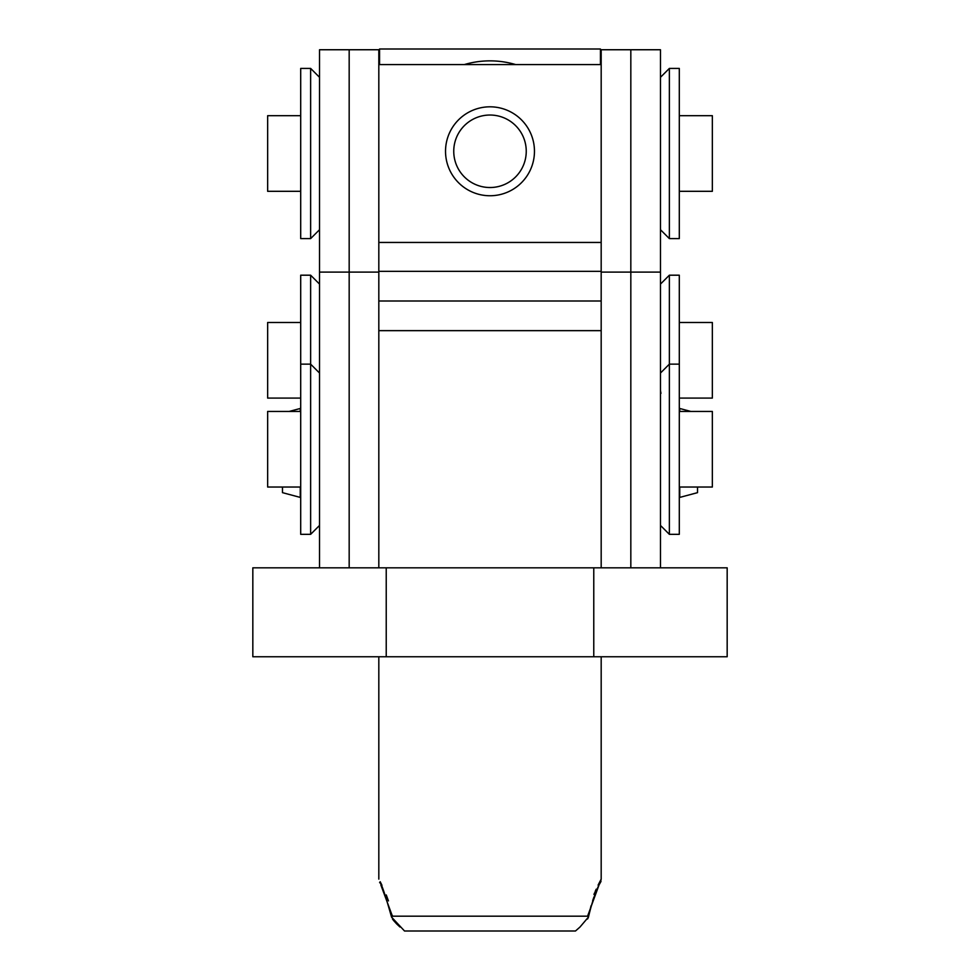 <?xml version="1.0" encoding="UTF-8"?>
<svg xmlns="http://www.w3.org/2000/svg" width="980" height="980" viewBox="0 0 980 980"><rect width="100%" height="100%" fill="white"/><g stroke="black" fill="none" stroke-linecap="round" stroke-linejoin="round"><path stroke-width="1.47" d="M679.299 115.701L712.35 115.701L712.35 191.308L679.299 191.308M300.701 115.701L267.65 115.701L267.65 191.308L300.701 191.308M378.819 64.57L601.181 64.57M378.819 242.452L601.181 242.452M399.975 927.019L396.79 924.042M396.618 923.87L393.642 920.575M393.605 920.539L392.478 919.02M380.853 884.977L392.416 916.178L391.559 917.109L404.52 931L575.481 931L579.976 927.056L575.481 931M579.976 927.056L588.429 917.109L587.584 916.178L392.416 916.178L392.282 915.418M388.46 900.889L386.267 894.948M381.967 885.271L380.191 881.731M588.331 917.513L587.522 919.02M587.584 916.178L601.181 879.121L598.094 885.136L600.385 882.453L599.638 883.96M596.183 889.215L595.13 891.592M594.603 892.829L593.954 894.409M669.365 68.416L669.365 238.606L679.299 238.606L679.299 68.416L669.365 68.416L660.471 77.31M669.365 275.196L669.365 534.333L679.299 534.333L679.299 275.196L669.365 275.196L660.471 284.09M679.74 487.036L679.74 497.411L697.527 492.646L697.527 487.036M310.636 534.333L310.636 275.196L300.701 275.196L300.701 534.333L310.636 534.333L319.529 525.439M282.473 487.036L282.473 492.646L300.26 497.411L300.26 487.036M310.636 238.606L310.636 68.416L300.701 68.416L300.701 238.606L310.636 238.606L319.529 229.712M679.74 411.441L679.74 408.476L690.802 411.441M300.26 408.476L289.198 411.441L300.26 408.476L300.26 411.441M515.627 64.57A90.43 90.43 0 0 0 464.373 64.57M600.434 64.57L600.434 49L379.566 49L379.566 64.57M727.172 656.759L252.828 656.759L252.828 567.824L727.172 567.824L727.172 656.759M349.174 567.824L349.174 49.747L378.819 49.747L378.819 272.097L319.529 272.097L319.529 49.747L349.174 49.747M660.471 272.097L660.471 49.747L630.826 49.747L630.826 272.097L660.471 272.097L660.471 567.824M630.826 567.824L630.826 272.097L601.181 272.097L601.181 49.747L630.826 49.747M319.529 567.824L319.529 272.097M378.819 567.824L378.819 272.097M601.181 330.652L378.819 330.652M601.181 300.995L378.819 300.995M601.181 271.35L378.819 271.35M601.181 567.824L601.181 272.097M508.963 182.17A36.248 36.248 0 0 1 453.765 152.268A36.248 36.248 0 0 1 507.273 119.413A36.248 36.248 0 0 1 508.963 182.17M513.263 189.177A44.468 44.468 0 0 1 445.545 152.488A44.468 44.468 0 0 1 511.18 112.186A44.468 44.468 0 0 1 513.263 189.177M300.701 411.441L267.65 411.441L267.65 487.036L300.701 487.036M679.299 411.441L712.35 411.441L712.35 487.036L679.299 487.036M679.299 322.494L712.35 322.494L712.35 398.088L679.299 398.088M300.701 322.494L267.65 322.494L267.65 398.088L300.701 398.088M515.456 177.086A36.248 36.248 0 0 1 464.545 177.086M386.23 656.759L386.23 567.824M593.77 656.759L593.77 567.824M381.906 885.136L379.615 882.453C380.853 881.767 384.846 893.331 391.559 917.109M591.014 905.839L588.441 917.109C595.938 885.43 603.202 878.668 600.397 882.417L601.181 879.121L601.181 656.759M593.941 897.092L592.667 900.62M378.819 879.121L378.819 656.759M660.961 393.36L660.471 390.457M660.471 373.037L669.365 364.144L679.299 364.144M319.529 373.037L310.636 364.144L300.701 364.144M282.473 492.646L300.26 497.411M669.365 238.606L660.471 229.712M669.365 534.333L660.471 525.439M310.636 68.416L319.529 77.31M310.636 275.196L319.529 284.09"/></g></svg>
